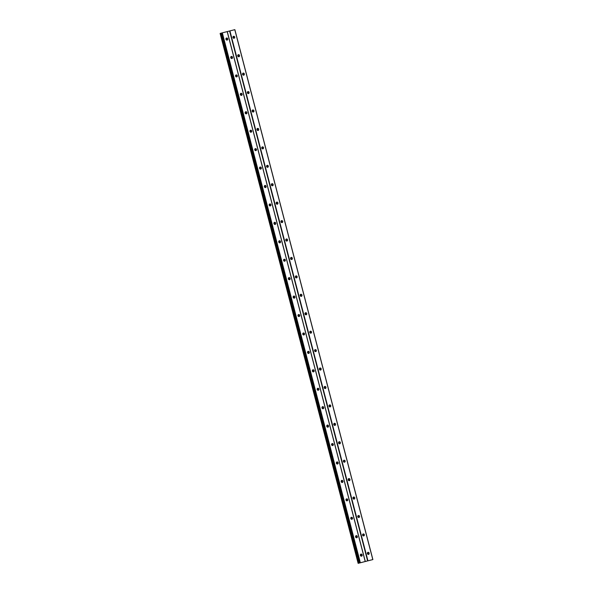 <?xml version="1.0" encoding="UTF-8"?>
<svg xmlns="http://www.w3.org/2000/svg" width="593" height="593" viewBox="0 0 593 593"><rect width="100%" height="100%" fill="white"/><g stroke="black" fill="none" stroke-linecap="round" stroke-linejoin="round"><path stroke-width="0.89" d="M367.408 553.58A1.075 0.904 -105.4 0 1 369.165 553.136A1.075 0.904 -105.4 0 1 367.408 553.58M367.556 552.639A1.075 0.904 -105.4 0 1 368.031 554.344M362.612 535.145A1.075 0.904 -105.4 0 1 364.361 534.701A1.075 0.904 -105.4 0 1 362.612 535.145M362.76 534.211A1.075 0.904 -105.4 0 1 363.227 535.916M357.809 516.718A1.075 0.904 -105.4 0 1 359.558 516.273A1.075 0.904 -105.4 0 1 357.809 516.718M357.957 515.777A1.075 0.904 -105.4 0 1 358.431 517.481M353.005 498.283A1.075 0.904 -105.4 0 1 354.762 497.838A1.075 0.904 -105.4 0 1 353.005 498.283M353.154 497.349A1.075 0.904 -105.4 0 1 353.628 499.054M348.202 479.856A1.075 0.904 -105.4 0 1 349.959 479.411A1.075 0.904 -105.4 0 1 348.202 479.856M348.358 478.914A1.075 0.904 -105.4 0 1 348.825 480.619M343.406 461.421A1.075 0.904 -105.4 0 1 345.156 460.976A1.075 0.904 -105.4 0 1 343.406 461.421M343.555 460.479A1.075 0.904 -105.4 0 1 344.029 462.192M338.603 442.993A1.075 0.904 -105.4 0 1 340.36 442.548A1.075 0.904 -105.4 0 1 338.603 442.993M338.751 442.052A1.075 0.904 -105.4 0 1 339.226 443.757M333.8 424.558A1.075 0.904 -105.4 0 1 335.556 424.114A1.075 0.904 -105.4 0 1 333.8 424.558M333.955 423.617A1.075 0.904 -105.4 0 1 334.422 425.322M329.004 406.131A1.075 0.904 -105.4 0 1 330.753 405.679A1.075 0.904 -105.4 0 1 329.004 406.131M329.152 405.189A1.075 0.904 -105.4 0 1 329.619 406.894M324.201 387.696A1.075 0.904 -105.4 0 1 325.957 387.251A1.075 0.904 -105.4 0 1 324.201 387.696M324.349 386.755A1.075 0.904 -105.4 0 1 324.823 388.459M319.397 369.261A1.075 0.904 -105.4 0 1 321.154 368.816A1.075 0.904 -105.4 0 1 319.397 369.261M319.545 368.327A1.075 0.904 -105.4 0 1 320.02 370.032M314.601 350.834A1.075 0.904 -105.4 0 1 316.351 350.389A1.075 0.904 -105.4 0 1 314.601 350.834M314.75 349.892A1.075 0.904 -105.4 0 1 315.217 351.597M309.798 332.399A1.075 0.904 -105.4 0 1 311.547 331.954A1.075 0.904 -105.4 0 1 309.798 332.399M309.946 331.457A1.075 0.904 -105.4 0 1 310.421 333.17M304.995 313.971A1.075 0.904 -105.4 0 1 306.751 313.527A1.075 0.904 -105.4 0 1 304.995 313.971M305.143 313.03A1.075 0.904 -105.4 0 1 305.617 314.735M300.191 295.536A1.075 0.904 -105.4 0 1 301.948 295.092A1.075 0.904 -105.4 0 1 300.191 295.536M300.347 294.595A1.075 0.904 -105.4 0 1 300.814 296.3M295.396 277.109A1.075 0.904 -105.4 0 1 297.145 276.657A1.075 0.904 -105.4 0 1 295.396 277.109M295.544 276.168A1.075 0.904 -105.4 0 1 296.011 277.872M290.592 258.674A1.075 0.904 -105.4 0 1 292.349 258.229A1.075 0.904 -105.4 0 1 290.592 258.674M290.74 257.733A1.075 0.904 -105.4 0 1 291.215 259.438M285.789 240.239A1.075 0.904 -105.4 0 1 287.546 239.794A1.075 0.904 -105.4 0 1 285.789 240.239M285.945 239.305A1.075 0.904 -105.4 0 1 286.412 241.01M280.993 221.812A1.075 0.904 -105.4 0 1 282.742 221.367A1.075 0.904 -105.4 0 1 280.993 221.812M281.141 220.87A1.075 0.904 -105.4 0 1 281.608 222.575M276.19 203.377A1.075 0.904 -105.4 0 1 277.947 202.932A1.075 0.904 -105.4 0 1 276.19 203.377M276.338 202.435A1.075 0.904 -105.4 0 1 276.812 204.148M271.386 184.949A1.075 0.904 -105.4 0 1 273.143 184.505A1.075 0.904 -105.4 0 1 271.386 184.949M271.535 184.008A1.075 0.904 -105.4 0 1 272.009 185.713M266.591 166.514A1.075 0.904 -105.4 0 1 268.34 166.07A1.075 0.904 -105.4 0 1 266.591 166.514M266.739 165.573A1.075 0.904 -105.4 0 1 267.206 167.278M261.787 148.087A1.075 0.904 -105.4 0 1 263.537 147.635A1.075 0.904 -105.4 0 1 261.787 148.087M261.936 147.146A1.075 0.904 -105.4 0 1 262.41 148.85M256.984 129.652A1.075 0.904 -105.4 0 1 258.741 129.207A1.075 0.904 -105.4 0 1 256.984 129.652M257.132 128.711A1.075 0.904 -105.4 0 1 257.607 130.416M252.181 111.217A1.075 0.904 -105.4 0 1 253.937 110.772A1.075 0.904 -105.4 0 1 252.181 111.217M252.336 110.283A1.075 0.904 -105.4 0 1 252.803 111.988M247.385 92.79A1.075 0.904 -105.4 0 1 249.134 92.345A1.075 0.904 -105.4 0 1 247.385 92.79M247.533 91.848A1.075 0.904 -105.4 0 1 248 93.553M242.581 74.355A1.075 0.904 -105.4 0 1 244.338 73.91A1.075 0.904 -105.4 0 1 242.581 74.355M242.73 73.421A1.075 0.904 -105.4 0 1 243.204 75.126M237.778 55.927A1.075 0.904 -105.4 0 1 239.535 55.483A1.075 0.904 -105.4 0 1 237.778 55.927M237.926 54.986A1.075 0.904 -105.4 0 1 238.401 56.691M232.982 37.492A1.075 0.904 -105.4 0 1 234.732 37.048A1.075 0.904 -105.4 0 1 232.982 37.492M233.131 36.551A1.075 0.904 -105.4 0 1 233.598 38.256M360.396 555.367A1.075 0.904 -105.4 0 1 362.153 554.915A1.075 0.904 -105.4 0 1 360.396 555.367M360.544 554.425A1.075 0.904 -105.4 0 1 361.018 556.13M355.592 536.932A1.075 0.904 -105.4 0 1 357.349 536.487A1.075 0.904 -105.4 0 1 355.592 536.932M355.741 535.99A1.075 0.904 -105.4 0 1 356.215 537.695M350.797 518.497A1.075 0.904 -105.4 0 1 352.546 518.052A1.075 0.904 -105.4 0 1 350.797 518.497M350.945 517.563A1.075 0.904 -105.4 0 1 351.412 519.268M345.993 500.069A1.075 0.904 -105.4 0 1 347.743 499.625A1.075 0.904 -105.4 0 1 345.993 500.069M346.142 499.128A1.075 0.904 -105.4 0 1 346.616 500.833M341.19 481.635A1.075 0.904 -105.4 0 1 342.947 481.19A1.075 0.904 -105.4 0 1 341.19 481.635M341.338 480.701A1.075 0.904 -105.4 0 1 341.813 482.405M336.387 463.207A1.075 0.904 -105.4 0 1 338.143 462.762A1.075 0.904 -105.4 0 1 336.387 463.207M336.542 462.266A1.075 0.904 -105.4 0 1 337.009 463.971M331.591 444.772A1.075 0.904 -105.4 0 1 333.34 444.327A1.075 0.904 -105.4 0 1 331.591 444.772M331.739 443.831A1.075 0.904 -105.4 0 1 332.206 445.536M326.787 426.345A1.075 0.904 -105.4 0 1 328.544 425.893A1.075 0.904 -105.4 0 1 326.787 426.345M326.936 425.403A1.075 0.904 -105.4 0 1 327.41 427.108M321.984 407.91A1.075 0.904 -105.4 0 1 323.741 407.465A1.075 0.904 -105.4 0 1 321.984 407.91M322.14 406.968A1.075 0.904 -105.4 0 1 322.607 408.673M317.188 389.475A1.075 0.904 -105.4 0 1 318.938 389.03A1.075 0.904 -105.4 0 1 317.188 389.475M317.337 388.541A1.075 0.904 -105.4 0 1 317.804 390.246M312.385 371.048A1.075 0.904 -105.4 0 1 314.142 370.603A1.075 0.904 -105.4 0 1 312.385 371.048M312.533 370.106A1.075 0.904 -105.4 0 1 313.008 371.811M307.582 352.613A1.075 0.904 -105.4 0 1 309.338 352.168A1.075 0.904 -105.4 0 1 307.582 352.613M307.73 351.679A1.075 0.904 -105.4 0 1 308.204 353.384M302.786 334.185A1.075 0.904 -105.4 0 1 304.535 333.74A1.075 0.904 -105.4 0 1 302.786 334.185M302.934 333.244A1.075 0.904 -105.4 0 1 303.401 334.949M297.982 315.75A1.075 0.904 -105.4 0 1 299.732 315.306A1.075 0.904 -105.4 0 1 297.982 315.75M298.131 314.809A1.075 0.904 -105.4 0 1 298.605 316.514M293.179 297.323A1.075 0.904 -105.4 0 1 294.936 296.871A1.075 0.904 -105.4 0 1 293.179 297.323M293.327 296.381A1.075 0.904 -105.4 0 1 293.802 298.086M288.376 278.888A1.075 0.904 -105.4 0 1 290.133 278.443A1.075 0.904 -105.4 0 1 288.376 278.888M288.532 277.947A1.075 0.904 -105.4 0 1 288.999 279.651M283.58 260.453A1.075 0.904 -105.4 0 1 285.329 260.008A1.075 0.904 -105.4 0 1 283.58 260.453M283.728 259.519A1.075 0.904 -105.4 0 1 284.195 261.224M278.777 242.026A1.075 0.904 -105.4 0 1 280.533 241.581A1.075 0.904 -105.4 0 1 278.777 242.026M278.925 241.084A1.075 0.904 -105.4 0 1 279.399 242.789M273.973 223.591A1.075 0.904 -105.4 0 1 275.73 223.146A1.075 0.904 -105.4 0 1 273.973 223.591M274.122 222.657A1.075 0.904 -105.4 0 1 274.596 224.362M269.178 205.163A1.075 0.904 -105.4 0 1 270.927 204.718A1.075 0.904 -105.4 0 1 269.178 205.163M269.326 204.222A1.075 0.904 -105.4 0 1 269.793 205.927M264.374 186.728A1.075 0.904 -105.4 0 1 266.131 186.284A1.075 0.904 -105.4 0 1 264.374 186.728M264.522 185.787A1.075 0.904 -105.4 0 1 264.997 187.499M259.571 168.301A1.075 0.904 -105.4 0 1 261.328 167.856A1.075 0.904 -105.4 0 1 259.571 168.301M259.719 167.359A1.075 0.904 -105.4 0 1 260.194 169.064M254.775 149.866A1.075 0.904 -105.4 0 1 256.524 149.421A1.075 0.904 -105.4 0 1 254.775 149.866M254.923 148.925A1.075 0.904 -105.4 0 1 255.39 150.629M249.972 131.438A1.075 0.904 -105.4 0 1 251.721 130.986A1.075 0.904 -105.4 0 1 249.972 131.438M250.12 130.497A1.075 0.904 -105.4 0 1 250.594 132.202M245.168 113.004A1.075 0.904 -105.4 0 1 246.925 112.559A1.075 0.904 -105.4 0 1 245.168 113.004M245.317 112.062A1.075 0.904 -105.4 0 1 245.791 113.767M240.365 94.569A1.075 0.904 -105.4 0 1 242.122 94.124A1.075 0.904 -105.4 0 1 240.365 94.569M240.521 93.635A1.075 0.904 -105.4 0 1 240.988 95.34M235.569 76.141A1.075 0.904 -105.4 0 1 237.319 75.696A1.075 0.904 -105.4 0 1 235.569 76.141M235.718 75.2A1.075 0.904 -105.4 0 1 236.184 76.905M230.766 57.706A1.075 0.904 -105.4 0 1 232.523 57.262A1.075 0.904 -105.4 0 1 230.766 57.706M230.914 56.765A1.075 0.904 -105.4 0 1 231.389 58.477M225.963 39.279A1.075 0.904 -105.4 0 1 227.719 38.834A1.075 0.904 -105.4 0 1 225.963 39.279M226.111 38.337A1.075 0.904 -105.4 0 1 226.585 40.042M225.94 38.775A1.786 1.505 -105.4 0 1 226.207 39.753M230.736 57.21A1.786 1.505 -105.4 0 1 231.011 58.188M235.54 75.637A1.786 1.505 -105.4 0 1 235.814 76.616M240.343 94.072A1.786 1.505 -105.4 0 1 240.61 95.05M245.146 112.507A1.786 1.505 -105.4 0 1 245.413 113.478M249.942 130.934A1.786 1.505 -105.4 0 1 250.216 131.913M254.745 149.369A1.786 1.505 -105.4 0 1 255.012 150.348M259.549 167.797A1.786 1.505 -105.4 0 1 259.816 168.775M264.345 186.232A1.786 1.505 -105.4 0 1 264.619 187.21M269.148 204.659A1.786 1.505 -105.4 0 1 269.415 205.638M273.951 223.094A1.786 1.505 -105.4 0 1 274.218 224.072M278.747 241.529A1.786 1.505 -105.4 0 1 279.021 242.5M283.55 259.956A1.786 1.505 -105.4 0 1 283.825 260.935M288.354 278.391A1.786 1.505 -105.4 0 1 288.621 279.37M293.157 296.819A1.786 1.505 -105.4 0 1 293.424 297.797M297.953 315.254A1.786 1.505 -105.4 0 1 298.227 316.232M302.756 333.681A1.786 1.505 -105.4 0 1 303.023 334.66M307.559 352.116A1.786 1.505 -105.4 0 1 307.826 353.094M312.355 370.551A1.786 1.505 -105.4 0 1 312.63 371.522M317.159 388.978A1.786 1.505 -105.4 0 1 317.433 389.957M321.962 407.413A1.786 1.505 -105.4 0 1 322.229 408.384M326.765 425.841A1.786 1.505 -105.4 0 1 327.032 426.819M331.561 444.276A1.786 1.505 -105.4 0 1 331.835 445.254M336.364 462.703A1.786 1.505 -105.4 0 1 336.631 463.682M341.168 481.138A1.786 1.505 -105.4 0 1 341.435 482.116M345.964 499.573A1.786 1.505 -105.4 0 1 346.238 500.544M350.767 518A1.786 1.505 -105.4 0 1 351.034 518.979M355.57 536.435A1.786 1.505 -105.4 0 1 355.837 537.406M360.366 554.863A1.786 1.505 -105.4 0 1 360.64 555.841M232.953 36.996A1.786 1.505 -105.4 0 1 233.219 37.974M237.756 55.423A1.786 1.505 -105.4 0 1 238.023 56.402M242.552 73.858A1.786 1.505 -105.4 0 1 242.826 74.837M247.355 92.293A1.786 1.505 -105.4 0 1 247.629 93.264M252.158 110.721A1.786 1.505 -105.4 0 1 252.425 111.699M256.962 129.155A1.786 1.505 -105.4 0 1 257.229 130.126M261.758 147.583A1.786 1.505 -105.4 0 1 262.032 148.561M266.561 166.018A1.786 1.505 -105.4 0 1 266.828 166.996M271.364 184.445A1.786 1.505 -105.4 0 1 271.631 185.424M276.16 202.88A1.786 1.505 -105.4 0 1 276.434 203.859M280.963 221.315A1.786 1.505 -105.4 0 1 281.238 222.286M285.767 239.742A1.786 1.505 -105.4 0 1 286.034 240.721M290.57 258.177A1.786 1.505 -105.4 0 1 290.837 259.148M295.366 276.605A1.786 1.505 -105.4 0 1 295.64 277.583M300.169 295.04A1.786 1.505 -105.4 0 1 300.436 296.018M304.972 313.467A1.786 1.505 -105.4 0 1 305.239 314.446M309.768 331.902A1.786 1.505 -105.4 0 1 310.043 332.881M314.572 350.33A1.786 1.505 -105.4 0 1 314.839 351.308M319.375 368.764A1.786 1.505 -105.4 0 1 319.642 369.743M324.171 387.199A1.786 1.505 -105.4 0 1 324.445 388.17M328.974 405.627A1.786 1.505 -105.4 0 1 329.248 406.605M333.777 424.062A1.786 1.505 -105.4 0 1 334.044 425.04M338.581 442.489A1.786 1.505 -105.4 0 1 338.848 443.468M343.377 460.924A1.786 1.505 -105.4 0 1 343.651 461.903M348.18 479.352A1.786 1.505 -105.4 0 1 348.447 480.33M352.983 497.786A1.786 1.505 -105.4 0 1 353.25 498.765M357.779 516.221A1.786 1.505 -105.4 0 1 358.053 517.192M362.582 534.649A1.786 1.505 -105.4 0 1 362.849 535.627M367.386 553.084A1.786 1.505 -105.4 0 1 367.653 554.062M372.886 559.562L234.858 29.65L221.997 32.919L359.721 562.913L372.886 559.562L358.165 563.343L359.958 562.861L221.686 33M221.693 33.015L220.114 33.438L358.165 563.343M229.595 30.984L367.623 560.896M227.26 31.585L365.288 561.489M229.914 30.903L367.942 560.815M234.784 29.665L372.812 559.577M220.87 33.238L358.906 563.142M220.952 33.215L358.987 563.128M221.997 32.919L360.025 562.831M222.316 32.837L360.344 562.742M227.186 31.599L365.214 561.504M220.366 33.371L358.394 563.283M220.5 33.334L358.528 563.246M221.493 33.067L359.528 562.979M359.758 562.905L221.715 32.993M220.114 33.438L358.142 563.35"/></g></svg>
